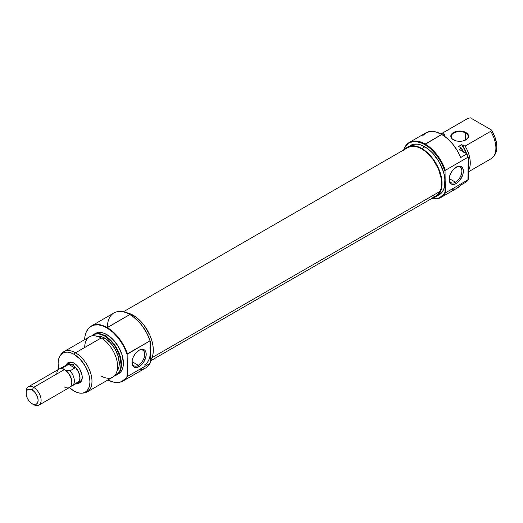 <?xml version="1.0" encoding="UTF-8"?>
<svg xmlns="http://www.w3.org/2000/svg" width="523" height="523" viewBox="0 0 523 523"><rect width="100%" height="100%" fill="white"/><g stroke="black" fill="none" stroke-linecap="round" stroke-linejoin="round"><path stroke-width="0.78" d="M465.679 133.064A8.46 4.884 0 0 0 453.787 133.025A8.46 4.884 0 0 0 453.565 139.889A8.46 4.884 180 0 1 451.231 136.523A8.46 4.884 180 0 1 456.455 132.005A8.46 4.884 180 0 1 465.679 133.064L465.679 139.968L465.679 133.064A8.46 4.884 180 0 1 468.157 136.523A8.46 4.884 180 0 1 465.823 139.889A8.46 4.884 0 0 0 465.679 133.064L465.98 132.548L465.679 133.064M453.415 139.804L453.415 139.804A8.884 5.132 180 0 1 453.415 132.548A8.884 5.132 180 0 1 465.98 132.548L461.43 131.142L457.958 131.142L454.755 131.907L451.486 134.215L450.806 136.176L450.983 137.176L452.303 139.026L456.291 140.916L459.697 141.308L463.097 140.916L465.98 139.804L468.412 137.176L468.412 135.176L465.98 132.548A8.884 5.132 180 0 1 465.98 139.804A8.884 5.132 180 0 1 453.415 139.804M441.007 197.433L457.612 187.842A31.733 18.325 -120 0 0 460.724 185.142L466.712 181.684A31.733 18.325 -120 0 0 467.922 179.86L445.335 192.902A31.733 18.325 60 0 1 441.007 197.433A31.733 18.325 60 0 1 431.717 198.518A31.733 18.325 -120 0 0 445.335 192.902L445.034 192.255A31.315 18.076 60 0 1 431.88 198.426L436.868 198.531L439.398 197.786L443.53 194.615L445.034 192.255L445.034 181.782A28.562 16.488 -120 0 0 424.839 146.8L421.845 148.525A28.562 16.488 60 0 1 440.503 173.695A28.562 16.488 60 0 1 436.13 196.583A28.562 16.488 60 0 1 433.129 197.707M403.848 149.872A31.315 18.076 60 0 1 424.839 144.551L425.14 144.034A31.733 18.325 -120 0 0 403.684 149.964A31.733 18.325 60 0 1 409.267 142.465A31.733 18.325 60 0 1 425.14 144.034L441.745 134.45A31.733 18.325 -120 0 0 425.872 132.875L409.267 142.465M455.507 182.213A8.989 5.191 120 0 0 461.861 171.413A8.989 5.191 120 0 0 455.866 167.334A8.989 5.191 -60 0 1 460.005 167.085A8.989 5.191 -60 0 1 461.378 174.29A8.989 5.191 -60 0 1 455.507 182.213L449.185 178.559L455.507 182.213A8.989 5.191 -60 0 1 451.009 182.658A8.989 5.191 -60 0 1 449.159 178.958A8.989 5.191 120 0 0 455.507 182.213L456.252 183.508L455.507 182.213M456.252 167.099A10.048 5.805 -60 0 1 463.358 171.198A10.048 5.805 -60 0 1 456.252 183.508L460.201 179.847L462.822 174.649L463.358 171.198L462.822 168.373L461.279 166.602L460.201 166.203L457.638 166.451L453.533 169.289L451.231 172.4L449.688 175.95L449.283 180.925L450.349 183.272L452.303 184.403L453.533 184.456L456.252 183.508A10.048 5.805 -60 0 1 449.146 179.402A10.048 5.805 -60 0 1 456.252 167.099L456.252 167.099M403.651 150.467L405.312 146.793L409.182 143.001L412.536 141.759L416.367 141.609L422.669 143.426L428.004 146.643L431.109 149.218L436.868 155.599L441.634 163.163L445.034 171.302L444.648 186.103L443.497 189.816L441.628 192.771L439.117 194.857A28.562 16.488 -120 0 0 445.034 181.782L444.648 177.009L443.497 171.969L439.117 161.875L432.567 153.036L428.775 149.519L424.839 146.8L420.897 144.976L417.112 144.113L413.615 144.25L407.567 147.113A28.562 16.488 60 0 1 421.845 148.525L424.839 146.8A28.562 16.488 -120 0 0 410.555 145.387M463.613 152.232L461.266 148.31A23.274 13.435 60 0 1 463.025 151.572A23.274 13.435 -120 0 0 461.266 148.31L459.318 149.434L466.882 153.795A31.583 18.233 -120 0 1 468.222 157.39L468.222 157.39A31.583 18.233 -120 0 0 466.882 153.795L466.712 154.043A31.733 18.325 60 0 1 467.922 157.273L445.335 170.315L445.034 171.302L445.335 170.315A31.733 18.325 -120 0 0 425.14 144.034A31.733 18.325 60 0 1 445.335 170.315L467.922 157.273A31.733 18.325 -120 0 0 466.712 154.043L460.724 157.501A31.733 18.325 -120 0 0 441.745 134.45L424.839 144.551A31.315 18.076 60 0 1 445.034 171.302L445.335 192.902L467.922 179.86L468.222 157.39L468.222 179.396A31.583 18.233 -120 0 1 467.248 180.958A31.583 18.233 -120 0 0 467.346 180.814A31.583 18.233 -120 0 0 468.222 179.396L467.922 179.86A31.733 18.325 60 0 1 467.144 181.102A31.733 18.325 60 0 1 466.712 181.684L460.724 185.142L457.141 188.097M468.222 171.943L491.077 158.75A23.274 13.435 -120 0 0 490.737 131.293L465.104 146.094A23.274 13.435 60 0 1 468.222 170.884A23.274 13.435 -120 0 0 465.104 146.094L462.24 145.074A21.155 12.212 60 0 1 466.621 153.651M442.961 135.235L444.289 134.705L444.923 135.078L443.55 135.535M494.653 154.971L496.49 150.591L496.85 146.917L496.49 142.831L494.653 136.326L491.424 129.966L490.737 131.293L465.104 146.094L461.6 144.701L464.208 148.905L466.202 153.409A20.626 11.911 -120 0 0 461.6 144.701L458.606 146.433L461.404 148.048L458.606 146.433L461.6 144.701L462.24 145.074L464.751 149.271L466.64 153.71M422.761 135.581L426.343 132.62L430.906 131.41L436.149 132.038L441.745 134.45L447.342 138.497L452.585 143.93L457.141 150.402L460.724 157.501L466.882 153.795L459.318 149.434L461.404 148.048A23.117 13.35 -120 0 1 463.411 151.794M443.001 135.215A21.155 12.212 60 0 1 444.289 134.705L442.51 133.051L468.15 118.257L470.452 117.858L491.424 129.966L470.452 117.858L468.15 118.257A23.274 13.435 -120 0 0 467.804 118.44L442.17 133.241A23.274 13.435 60 0 1 442.51 133.051L468.15 118.257A23.274 13.435 60 0 0 467.477 118.643M443.517 135.555A20.626 11.911 -120 0 1 444.923 135.078L443.785 135.732L444.923 135.078L442.51 133.051A23.274 13.435 -120 0 0 441.026 134.045A23.274 13.435 60 0 1 442.17 133.241M405.096 149.147A28.562 16.488 60 0 1 407.567 147.113L410.627 145.976L414.118 145.839L417.903 146.702L421.845 148.525L425.787 151.252L429.573 154.762L436.13 163.601L438.64 168.589L440.503 173.695L441.654 178.735L442.04 183.508L441.654 187.835L440.503 191.542L438.64 194.497L436.13 196.583L433.064 197.714M405.05 149.199L407.567 147.113M493.679 156.338L494.706 154.893A22.502 12.99 -120 0 0 491.424 129.966L490.737 131.293A23.274 13.435 60 0 1 493.679 156.338A23.274 13.435 60 0 1 490.737 158.933M454.964 188.927L452.585 189.306M407.979 147.486L411.006 146.427L414.451 146.342L418.184 147.238L422.054 149.081L425.918 151.794L433.031 159.41L438.444 168.909L441.327 178.866L441.667 183.534L441.249 187.75L440.078 191.353L152.023 357.66L440.078 191.353A28.033 16.187 -120 0 0 432.946 159.293A28.033 16.187 -120 0 0 407.829 147.571L123.245 311.871M150.317 360.981L435.862 196.125A28.033 16.187 -120 0 0 440.078 191.353L438.209 194.21L435.718 196.21L432.684 197.269M69.481 363.067A10.578 6.106 60 0 1 74.403 363.393A10.578 6.106 -120 0 0 68.48 363.923M66.264 365.028A11.637 6.721 60 0 1 74.024 363.158L72.416 362.413L69.454 362.125L67.179 363.433L66.264 365.028M107.385 327.49A31.733 18.325 60 0 1 129.822 314.532L106.934 327.875L102.58 325.855L98.389 324.901L94.526 325.058L91.146 326.306L88.367 328.614L86.302 331.883L85.033 335.982L84.621 339.669A31.583 18.233 60 0 1 87.609 329.575A31.583 18.233 60 0 1 106.934 327.875L107.235 327.575A31.733 18.325 60 0 1 127.429 353.855L150.023 340.813L150.317 341.454A31.315 18.076 -120 0 0 130.122 314.709L129.822 314.532A31.733 18.325 60 0 1 150.023 340.813A31.733 18.325 -120 0 0 129.822 314.532L133.293 316.801L139.366 322.377L142.151 325.751L146.924 333.321L150.317 341.454L150.317 351.933A28.562 16.488 60 0 1 144.407 365.008M132.005 362.06A8.989 5.191 120 0 0 138.353 365.322L139.098 366.616A10.048 5.805 -60 0 1 131.992 362.511A10.048 5.805 -60 0 1 139.098 350.207L135.15 353.868L133.188 357.261L132.129 360.831L132.535 365.342L133.188 366.381L135.15 367.512L139.098 366.616L141.818 364.42L144.126 361.308L146.067 355.986L146.067 352.783L145.008 350.443L144.126 349.704L141.818 349.259L139.098 350.207A10.048 5.805 -60 0 1 146.205 354.306A10.048 5.805 -60 0 1 139.098 366.616L138.353 365.322A8.989 5.191 -60 0 1 133.855 365.767A8.989 5.191 -60 0 1 132.005 362.06M132.031 361.668L138.353 365.322L132.031 361.668M60.792 354.816L62.773 353.175L65.185 352.28L67.931 352.169L70.919 352.848L74.024 354.287L75.521 352.796A23.274 13.435 -120 0 0 61.283 354.051L60.256 355.503A22.502 12.99 60 0 0 58.805 369.231L58.112 363.472L58.419 360.066L59.321 357.144L60.792 354.816A23.274 13.435 60 0 1 63.884 351.646A23.274 13.435 60 0 1 75.521 352.796L101.155 337.995L75.521 352.796L74.024 354.287A22.502 12.99 60 0 1 89.387 376.763A22.502 12.99 60 0 1 82 393.165L83.765 393.002A23.274 13.435 -120 0 0 91.414 376.044A23.274 13.435 -120 0 0 75.521 352.796A23.274 13.435 60 0 1 90.721 373.304A23.274 13.435 60 0 1 87.151 391.949L112.791 377.148A23.274 13.435 -120 0 0 116.361 358.503A23.274 13.435 -120 0 0 101.155 337.995A23.274 13.435 60 0 1 117.61 366.499A23.274 13.435 60 0 1 101.155 375.998M104.992 335.779L104.692 336.08A23.117 13.35 60 0 1 120.172 357.83A23.117 13.35 60 0 1 114.635 375.677L118.283 373.291L119.793 370.899L120.721 367.891L121.035 364.394L119.793 356.451L116.25 348.279L113.772 344.507L110.948 341.127L104.692 336.08L104.992 335.779A23.274 13.435 60 0 1 120.192 356.287A23.274 13.435 60 0 1 116.629 374.939A23.274 13.435 60 0 1 114.55 375.769A23.274 13.435 -120 0 0 120.663 358.033A23.274 13.435 -120 0 0 104.992 335.779L106.934 334.655L104.992 335.779A23.274 13.435 -120 0 0 91.597 336.008A23.274 13.435 60 0 1 93.356 334.628A23.274 13.435 60 0 1 104.992 335.779M127.429 376.442L127.128 376.325A31.583 18.233 60 0 1 118.126 382.437A31.583 18.233 60 0 1 107.895 379.979L113.158 382.019L118.891 382.339L121.428 381.646L125.585 378.606L127.128 376.325L127.128 354.319L127.429 376.442A31.733 18.325 60 0 1 123.101 380.973A31.733 18.325 60 0 1 118.309 382.418A31.733 18.325 -120 0 0 118.486 382.405A31.733 18.325 -120 0 0 127.429 376.442L150.023 363.4L127.429 376.442M149.931 347.161L150.317 351.933L150.023 340.813L127.128 354.319A31.583 18.233 60 0 0 106.934 327.875L113.158 332.491L118.891 338.786L123.676 346.259L127.128 354.319L127.429 353.855A31.733 18.325 -120 0 0 107.235 327.575A31.733 18.325 -120 0 0 87.818 329.287A31.733 18.325 -120 0 0 87.714 329.431A31.733 18.325 60 0 1 91.368 326.006A31.733 18.325 60 0 1 107.235 327.575L129.822 314.532A31.733 18.325 -120 0 0 113.955 312.963L91.368 326.006M82 393.165A22.502 12.99 60 0 1 74.024 391.034L69.382 387.556A22.502 12.99 60 0 0 74.024 391.034L77.129 392.472L80.111 393.152L82.863 393.041A23.274 13.435 60 0 0 87.151 391.949M150.317 360.693A28.562 16.488 -120 0 0 150.742 337.342A28.562 16.488 -120 0 0 133.117 315.225L131.992 315.872L133.117 315.225A28.562 16.488 -120 0 0 125.612 312.558M118.571 373.814A23.274 13.435 -120 0 0 122.14 355.163A23.274 13.435 -120 0 0 106.934 334.655A23.274 13.435 -120 0 0 95.297 333.504L97.794 332.582L100.638 332.471L103.724 333.171L106.934 334.655L113.23 339.741L118.571 346.939L122.14 355.163L123.389 363.158L123.075 366.682L122.14 369.709L120.617 372.115L116.629 374.939M117.074 371.01A20.626 11.911 -120 0 0 117.44 354.143A20.626 11.911 -120 0 0 104.692 338.113L102.926 339.133L104.692 338.113A20.626 11.911 -120 0 0 96.977 336.204M84.7 347.494A23.274 13.435 60 0 1 101.155 337.995A23.274 13.435 -120 0 0 89.518 336.845L63.884 351.646M91.715 335.982L95.611 334.014L98.435 333.903L101.501 334.602L104.692 336.08A23.117 13.35 60 0 0 91.715 335.982M116.819 371.317L118.165 369.179L118.996 366.499L119.277 363.374L118.165 356.287L115.008 348.998L110.275 342.617L104.692 338.113L101.848 336.792L99.109 336.171L96.585 336.269M123.101 380.973L145.688 367.93A31.733 18.325 -120 0 0 150.023 363.4A31.733 18.325 60 0 1 139.602 369.415M150.317 351.933L150.317 362.413L150.317 351.933L149.931 356.255M149.905 361.197L151.775 358.242L152.925 354.529L153.311 350.207L152.925 345.428L151.775 340.395L149.905 335.282L144.335 325.633L140.844 321.462L137.052 317.945L133.117 315.225L129.174 313.395L125.389 312.538M78.816 381.829A10.578 6.106 -120 0 0 82.242 376.965A10.578 6.106 60 0 1 80.058 381.391M60.256 355.503A22.502 12.99 60 0 1 74.024 354.287L80.111 359.203L85.275 366.165L88.72 374.115L89.629 378.09L89.936 381.849L89.629 385.255L88.72 388.177L87.249 390.504L85.275 392.152L82.863 393.041M76.757 383.202L78.594 383.202L80.862 381.888L82.091 379.175L82.091 375.468L79.842 369.303L77.169 365.701L74.024 363.158A11.637 6.721 60 0 1 82.248 377.41A11.637 6.721 60 0 1 76.757 383.202M150.317 362.413L150.023 363.4L150.317 362.413M138.713 350.436A8.989 5.191 -60 0 1 142.844 350.194A8.989 5.191 -60 0 1 144.224 357.399A8.989 5.191 -60 0 1 138.353 365.322A8.989 5.191 120 0 0 144.708 354.516A8.989 5.191 120 0 0 138.713 350.436M66.31 365.132L67.238 364.361L69.664 363.89L72.527 364.891L74.737 363.609L72.527 364.891A10.578 6.106 60 0 1 79.437 374.207A10.578 6.106 60 0 1 77.816 382.686A10.578 6.106 60 0 1 77.103 382.999M26.189 392.596A10.578 6.106 60 0 1 28.34 386.817A10.578 6.106 60 0 1 33.629 387.347L32.132 389.936A8.46 4.884 60 0 1 38.12 400.298A8.46 4.884 60 0 1 32.132 403.756L33.629 404.619A10.578 6.106 -120 0 0 41.108 400.298A10.578 6.106 -120 0 0 33.629 387.347A10.578 6.106 60 0 1 40.539 396.669A10.578 6.106 60 0 1 38.918 405.142A10.578 6.106 60 0 1 33.629 404.619L30.968 402.945L28.811 400.67L27.157 397.813L26.268 394.806L26.268 392.106L27.157 390.132L28.811 389.177L32.132 389.936L34.426 391.786L36.368 394.401L37.663 397.395L38.12 400.298L37.663 402.684L36.368 404.174L34.426 404.554L32.132 403.756A8.46 4.884 60 0 1 26.15 393.388A8.46 4.884 60 0 1 32.132 389.936L33.629 387.347L64.296 369.637L33.629 387.347A10.578 6.106 -120 0 0 26.15 391.662L26.15 393.388M38.918 405.142L69.585 387.438A10.578 6.106 -120 0 0 71.206 378.959A10.578 6.106 -120 0 0 64.296 369.637L64.296 369.637A10.578 6.106 60 0 1 71.775 382.594A10.578 6.106 60 0 1 64.296 386.915M71.775 382.594L71.775 381.731A9.519 5.498 -120 0 0 65.048 370.068L64.296 369.637L65.048 370.068L63.911 368.708L63.819 367.179L68.657 364.381L70.742 364.341L72.527 364.956A10.493 6.06 -120 0 0 67.277 364.439L66.356 365.204M60.603 368.63A10.493 6.06 60 0 1 61.688 367.662A10.493 6.06 60 0 1 63.819 367.179A10.493 6.06 -120 0 0 60.603 368.63M75.364 383.078L77.77 382.614L79.385 380.764L79.947 377.809L78.698 372.324L75.364 367.251L72.527 364.956L73.933 366.192L74.9 367.983L70.056 370.781L65.048 370.068L63.911 368.708L63.819 367.179L68.657 364.381L74.9 367.983L70.056 370.781A10.493 6.06 60 0 1 72.187 385.837A10.493 6.06 60 0 1 70.801 386.294A10.493 6.06 -120 0 0 74.344 380.541A10.493 6.06 -120 0 0 70.056 370.781L65.048 370.068A9.519 5.498 60 0 1 71.769 382.143M56.817 373.958A10.578 6.106 60 0 1 64.296 369.637A10.578 6.106 -120 0 0 59.007 369.114L28.34 386.817M66.611 364.825A10.578 6.106 60 0 1 67.238 364.361A10.578 6.106 60 0 1 72.527 364.891L76.685 368.741L79.437 374.207L80.006 377.841L79.437 380.822L77.816 382.686L76.685 383.104M72.187 385.837L77.77 382.614A10.493 6.06 -120 0 0 79.385 374.207A10.493 6.06 -120 0 0 72.527 364.956L71.076 364.283L68.402 364.021L61.688 367.662M68.657 364.381L70.742 364.341L72.527 364.956L73.933 366.192L74.9 367.983L68.657 364.381M439.117 194.857L436.13 196.583M118.486 382.405L118.126 382.437M71.154 362.099L67.238 364.361M93.356 334.628L95.297 333.504M81.738 380.424L77.816 382.686M64.296 369.637L65.048 370.068M33.629 404.619L32.132 403.756"/></g></svg>
